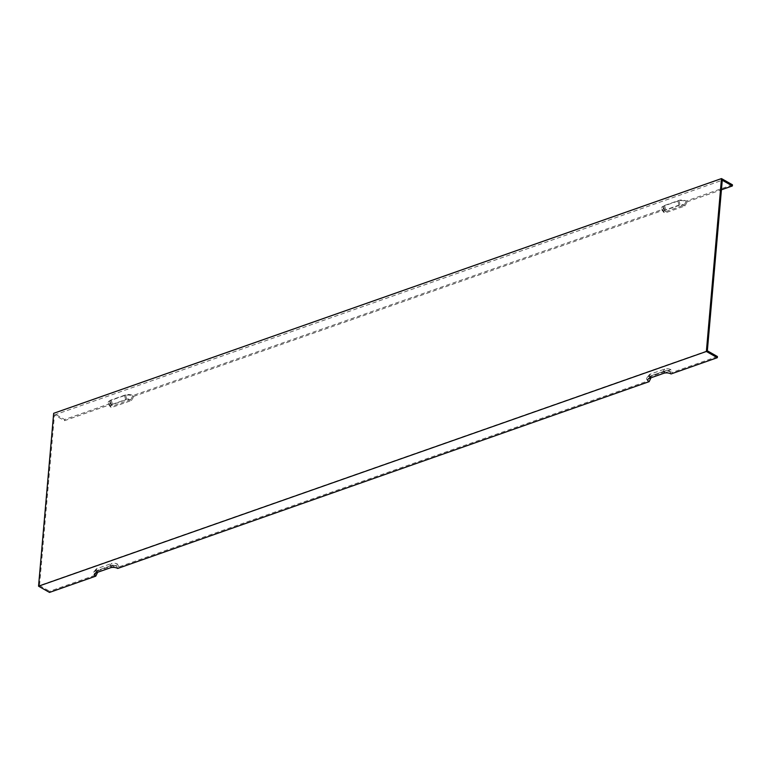 <?xml version="1.0" encoding="UTF-8"?>
<svg xmlns="http://www.w3.org/2000/svg" width="771" height="771" viewBox="0 0 771 771"><rect width="100%" height="100%" fill="white"/><g stroke="black" fill="none" stroke-linecap="round" stroke-linejoin="round"><path stroke-width="0.58" stroke-dasharray="3.85 2.89" d="M707.344 350.815L39.523 585.536L54.452 414.962L64.533 420.687L109.848 404.756L111.197 407.637L131.745 400.419L133.701 396.371A6.496 2.959 -175 0 0 124.545 395.562L110.234 400.592A6.496 2.959 -175 0 0 108.354 403.406A6.496 2.959 -175 0 0 109.848 404.756M732.45 184.809L686.18 201.067A5.195 2.371 -175 0 0 678.856 200.421L664.544 205.452A5.195 2.371 -175 0 0 663.041 207.707A5.195 2.371 -175 0 0 664.236 208.777L132.843 395.562A5.195 2.371 -175 0 0 125.519 394.906L111.207 399.937A5.195 2.371 -175 0 0 109.713 402.192A5.195 2.371 -175 0 0 110.899 403.272L64.629 419.53L53.671 413.314M54.452 414.962L722.273 180.231M133.701 396.371L663.185 210.271L664.535 213.143L685.082 205.924L687.028 201.886A6.496 2.959 -175 0 0 677.882 201.077L663.571 206.108A6.496 2.959 -175 0 0 661.691 208.922A6.496 2.959 -175 0 0 663.185 210.271M687.028 201.886L721.434 189.791M110.398 567.793L112.219 565.191A2.949 1.34 5 0 1 116.373 565.567L117.722 568.439M97.657 572.265L97.734 572.111A2.949 1.34 5 0 1 97.127 570.713A2.949 1.34 5 0 1 97.907 570.222L112.219 565.191M97.734 572.111L116.373 565.567M132.843 395.562L130.887 399.6A2.949 1.34 -175 0 0 126.733 399.233L112.431 404.255A2.949 1.34 -175 0 0 111.573 405.536A2.949 1.34 -175 0 0 112.248 406.144L110.899 403.272M650.994 377.78L669.7 371.073A2.949 1.34 -175 0 0 665.556 370.706L651.244 375.737A2.949 1.34 5 0 0 650.464 376.219L648.045 379.187M651.071 377.626A2.949 1.34 5 0 1 650.464 376.219M669.7 371.073L671.059 373.945M686.18 201.067L684.224 205.105L665.585 211.659L664.236 208.777M64.533 420.687L64.629 419.53M130.887 399.6L112.248 406.144M665.585 211.659A2.949 1.34 5 0 1 664.91 211.042A2.949 1.34 5 0 1 665.758 209.77L680.07 204.739A2.949 1.34 -175 0 1 684.224 205.105M118.773 566.955L117.423 564.073L96.876 571.292L94.92 575.33A6.496 2.959 5 0 1 93.58 572.246A6.496 2.959 5 0 1 95.315 571.166L109.617 566.136A6.496 2.959 5 0 1 118.773 566.955L648.257 380.845A6.496 2.959 5 0 1 646.917 377.761A6.496 2.959 5 0 1 648.642 376.682L662.954 371.651A6.496 2.959 5 0 1 672.11 372.46L670.76 369.588L650.213 376.807L648.257 380.845M109.617 566.136L111.438 563.543A4.25 1.937 5 0 1 117.423 564.073M96.876 571.292A4.25 1.937 5 0 1 95.999 569.277A4.25 1.937 5 0 1 97.127 568.574L111.438 563.543M677.882 201.077L679.097 205.394A4.25 1.937 5 0 1 685.082 205.924M94.92 575.33L49.604 591.261L49.508 592.417M717.425 356.53L672.11 372.46M648.642 376.682L650.464 374.08L664.775 369.058A4.25 1.937 5 0 1 670.76 369.588M650.464 374.08A4.25 1.937 -175 0 0 649.336 374.793A4.25 1.937 -175 0 0 650.213 376.807M131.745 400.419A4.25 1.937 -175 0 0 125.76 399.879L111.448 404.91A4.25 1.937 -175 0 0 110.224 406.751A4.25 1.937 -175 0 0 111.197 407.637M39.523 585.536L49.604 591.261M679.097 205.394L664.785 210.425A4.25 1.937 -175 0 0 663.561 212.266A4.25 1.937 -175 0 0 664.535 213.143M96.086 572.824L97.907 570.222M125.519 394.906L126.733 399.233M111.207 399.937L112.431 404.255M649.423 378.33L651.244 375.737M663.735 373.299L665.556 370.706M664.544 205.452L665.758 209.77M95.315 571.166L97.127 568.574M662.954 371.651L664.775 369.058M124.545 395.562L125.76 399.879M663.571 206.108L664.785 210.425M110.234 400.592L111.448 404.91M678.856 200.421L680.07 204.739M97.127 570.713L94.708 573.682M663.041 207.707L664.91 211.042M95.999 569.277L93.58 572.246M649.336 374.793L646.917 377.761M663.561 212.266L661.691 208.922M110.224 406.751L108.354 403.406M109.713 402.192L111.573 405.536"/><path stroke-width="1.16" d="M38.55 586.191L706.371 351.47L717.329 357.686L671.059 373.945A5.195 2.371 5 0 0 663.735 373.299L649.423 378.33A5.195 2.371 5 0 0 648.045 379.187A5.195 2.371 5 0 0 649.115 381.664L117.722 568.439A5.195 2.371 5 0 0 110.398 567.793L96.086 572.824A5.195 2.371 -175 0 0 94.708 573.682A5.195 2.371 -175 0 0 95.777 576.149L49.508 592.417L38.55 586.191L53.671 413.314L721.492 178.583L732.45 184.809L732.354 185.956L721.434 189.791M717.329 357.686L717.425 356.53L707.344 350.815L722.167 181.387L722.273 180.231L732.354 185.956M95.777 576.149L97.657 572.265M649.115 381.664L650.994 377.78M721.492 178.583L706.371 351.47"/></g></svg>
